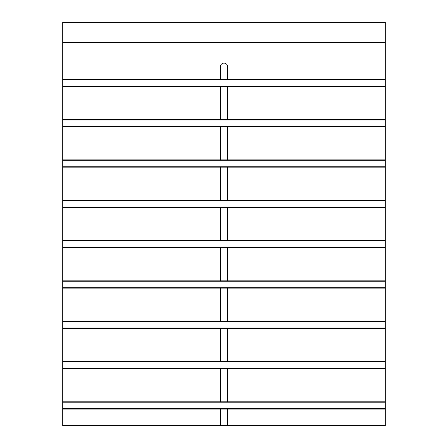 <?xml version="1.0" encoding="UTF-8"?>
<svg xmlns="http://www.w3.org/2000/svg" width="448" height="448" viewBox="0 0 448 448"><rect width="100%" height="100%" fill="white"/><g stroke="black" fill="none" stroke-linecap="round" stroke-linejoin="round"><path stroke-width="0.67" d="M220.371 425.6L62.72 425.6L62.72 409.069L220.371 409.069L220.371 425.6L227.629 425.6L227.629 409.069L220.371 409.069M385.28 401.811L385.28 368.749L220.371 368.749L220.371 401.811L385.28 401.811L385.28 425.6L227.629 425.6M220.371 401.811L62.72 401.811L62.72 368.749L220.371 368.749M385.28 42.56L344.96 42.56L344.96 22.4L385.28 22.4L385.28 79.251L227.629 79.251L227.629 66.752A3.629 3.629 0 0 0 224 63.123A3.629 3.629 0 0 0 220.371 66.752L220.371 79.251L62.72 79.251L62.72 22.4L103.04 22.4L103.04 42.56L62.72 42.56M220.371 361.491L62.72 361.491L62.72 328.429L220.371 328.429L220.371 361.491L227.629 361.491L227.629 328.429L220.371 328.429M220.371 119.571L385.28 119.571L385.28 86.509L220.371 86.509L220.371 119.571L62.72 119.571L62.72 86.509L220.371 86.509M227.629 119.571L227.629 86.509M344.96 22.4L103.04 22.4M220.371 159.891L385.28 159.891L385.28 126.829L220.371 126.829L220.371 159.891L62.72 159.891L62.72 126.829L220.371 126.829M227.629 159.891L227.629 126.829M220.371 200.211L385.28 200.211L385.28 167.149L220.371 167.149L220.371 200.211L62.72 200.211L62.72 167.149L220.371 167.149M227.629 200.211L227.629 167.149M220.371 207.469L220.371 240.531L385.28 240.531L385.28 207.469L62.72 207.469L62.72 328.429M227.629 240.531L227.629 207.469M220.371 247.789L220.371 280.851L385.28 280.851L385.28 247.789L62.72 247.789M227.629 280.851L227.629 247.789M220.371 288.109L220.371 321.171L385.28 321.171L385.28 288.109L62.72 288.109M227.629 321.171L227.629 288.109M227.629 361.491L385.28 361.491L385.28 328.429L227.629 328.429M227.629 401.811L227.629 368.749M385.28 409.069L227.629 409.069M62.72 401.811L62.72 409.069M62.72 361.491L62.72 368.749M62.72 200.211L62.72 207.469M62.72 159.891L62.72 167.149M62.72 119.571L62.72 126.829M62.72 79.251L62.72 86.509M385.28 79.251L385.28 86.509M385.28 119.571L385.28 126.829M385.28 159.891L385.28 167.149M385.28 200.211L385.28 207.469M385.28 240.531L385.28 247.789M385.28 280.851L385.28 288.109M385.28 321.171L385.28 328.429M385.28 361.491L385.28 368.749M385.28 86.106L62.72 86.106M385.28 79.654L62.72 79.654M385.28 126.426L62.72 126.426M385.28 119.974L62.72 119.974M220.371 79.251L227.629 79.251M385.28 166.746L62.72 166.746M385.28 160.294L62.72 160.294M344.96 42.56L103.04 42.56M385.28 200.614L62.72 200.614M385.28 207.066L62.72 207.066M220.371 240.531L62.72 240.531M385.28 240.934L62.72 240.934M385.28 247.386L62.72 247.386M220.371 280.851L62.72 280.851M385.28 281.254L62.72 281.254M385.28 287.706L62.72 287.706M220.371 321.171L62.72 321.171M385.28 321.574L62.72 321.574M385.28 328.026L62.72 328.026M385.28 361.894L62.72 361.894M385.28 368.346L62.72 368.346M385.28 402.214L62.72 402.214M385.28 408.666L62.72 408.666"/></g></svg>
